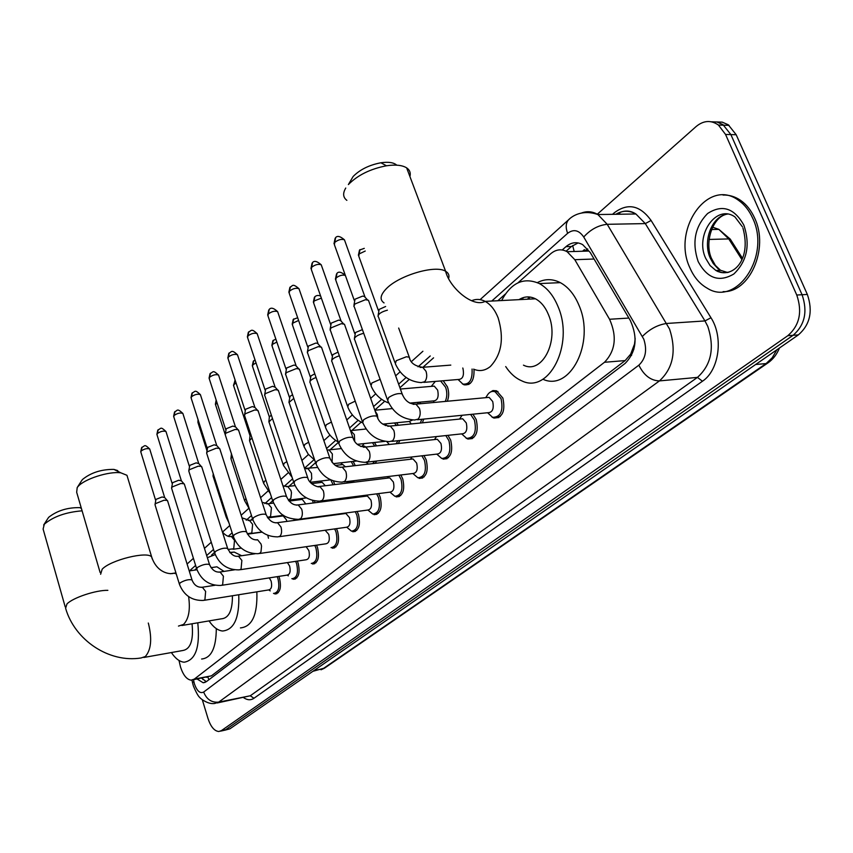<?xml version="1.0" encoding="UTF-8"?>
<svg xmlns="http://www.w3.org/2000/svg" width="853" height="853" viewBox="0 0 853 853"><rect width="100%" height="100%" fill="white"/><g stroke="black" fill="none" stroke-linecap="round" stroke-linejoin="round"><path stroke-width="1.28" d="M333.406 480.964L334.781 484.579M353.163 461.409L355.296 465.631M374.478 442.483L376.493 445.874M396.57 422.757L398.362 425.252M419.484 402.2L420.838 403.693M443.208 380.747L447.42 386.814C449.115 391.9 449.083 396.709 447.303 401.241M297.324 561.093L298.177 563.225C300.256 572.821 298.71 578.163 293.528 579.251L291.833 578.643M316.527 545.184L317.529 547.615C319.672 557.489 318.02 562.959 312.571 564.014L314.714 563.684M336.434 528.657L337.617 531.408C339.825 541.591 338.055 547.178 332.307 548.191L334.675 547.839M357.098 511.48L358.495 514.572C360.755 525.075 358.857 530.811 352.801 531.76L355.413 531.387M278.792 576.415L279.517 578.281C281.543 587.61 280.093 592.835 275.156 593.955L273.504 593.368M378.529 493.61L380.182 497.064C382.517 507.93 380.481 513.805 374.062 514.679L376.973 514.284M400.803 474.993L402.744 478.864C405.143 490.102 402.947 496.126 396.165 496.915L399.396 496.489M423.93 455.587L426.233 459.916C428.696 471.57 426.34 477.733 419.143 478.416L422.736 477.968M447.953 435.339L450.715 440.169C453.242 452.271 450.693 458.594 443.048 459.138L447.068 458.669M472.914 414.206L476.241 419.58C478.832 432.162 476.07 438.645 467.945 439.039L466.058 438.122M489.707 392.497L492.949 390.557L496.542 390.781L502.875 398.084C505.541 411.199 502.534 417.853 493.876 418.045L492 417.096M178.991 660.457L180.527 667.035C183.203 675.16 186.743 679.542 191.147 680.172L194.313 679.095L604.478 362.28C615.482 350.775 617.167 336.434 609.554 319.267L574.794 259.685L567.138 251.71C561.381 248.671 555.9 249.353 550.697 253.757L518.006 282.801M634.259 344.719L630.666 354.166L633.843 349.367L635.186 338.598M527.612 299.211L529.137 296.951M572.662 245.515L574.08 251.102L573.397 251.518M567.138 251.71L588.613 251.049L586.416 250.142L587.717 248.937M193.173 679.777L211.427 675.843L625.153 360.584L630.666 354.166M505.381 294.018L497.821 300.736M433.569 357.834L422.939 367.27M409.237 379.446L399.918 387.731M384.692 401.262L374.787 410.058M361.16 422.171L351.862 430.434M338.406 442.387L330.058 449.808M315.567 462.678L309.095 468.425M293.688 482.126L288.943 486.338M272.683 500.786L269.548 503.569M252.52 518.709L250.867 520.17M214.498 552.488L211.565 555.09M196.553 568.429L194.665 570.113M295.639 519.413L295.778 520.213M314.458 500.86L314.949 502.758M332.105 499.57L328.757 500.38L331.348 500.039M354.219 480.665L352.449 482.414M376.685 461.015L375.139 463.339M399.812 440.511L398.362 443.496M423.728 419.09L422.384 422.821M474.012 369.306C474.375 380.331 471.08 385.492 464.128 384.81L462.411 383.903M197.128 679.02L203.174 682.752L206.319 681.696L625.142 363.41C636.285 351.958 638.023 337.681 630.346 320.557L590.191 252.435L582.642 244.619C576.82 241.538 571.265 242.22 565.976 246.656L562.234 249.972M206.351 681.664L201.639 678.167M597.303 214.199L696.144 126.511C703.586 120.39 711.018 119.91 718.45 125.06L725.562 134.465L796.755 295.031C802.513 311.889 799.538 325.441 787.82 335.698L221.375 730.637L218.826 731.501C214.37 731.096 210.787 726.809 208.047 718.663L202.3 699.727M716.765 121.947L722.256 122.15L728.281 124.783L736.182 134.721L807.343 294.445C813.09 311.206 810.105 324.694 798.365 334.898L229.894 728.825L223.081 730.595L225.64 729.731L793.109 335.293L225.64 729.731L221.375 730.637M807.343 294.445L802.065 294.733C807.823 311.548 804.837 325.068 793.109 335.293C804.837 325.068 807.823 311.548 802.065 294.733L730.882 134.593L802.065 294.733L796.755 295.031M711.466 121.798L716.957 121.99L722.981 124.634L730.882 134.593L722.981 124.634L716.957 121.99L711.466 121.798M566.125 251.177L571.425 246.506L578.099 242.924M229.894 728.825L224.68 730.253M47.981 518.304L48.781 517.217C57.268 510.595 67.622 507.407 79.819 507.642L81.259 507.951M82.101 510.83C65.884 512.163 53.291 516.619 44.313 524.211L43.108 529.063L65.201 606.867M143.848 657.471L182.691 650.53C190.528 649.218 193.652 640.304 192.053 623.788M197.789 622.818C200.178 647.075 195.636 660.211 184.184 662.205C179.674 661.811 175.409 658.601 171.378 652.545M216.299 628.618C216.172 647.949 211.277 658.079 201.607 659.017M81.611 480.687L82.517 479.461C90.93 472.647 101.379 469.299 113.865 469.395L117.607 470.547L118.876 472.669M127.609 477.477L126.948 475.292L120.859 472.839C109.141 471.027 84.159 479.045 77.975 486.605L77.197 487.575L76.674 492.266L100.121 572.512M181.849 625.505L221.183 618.851C228.775 618.308 232.517 610.609 232.421 595.767M238.755 594.744C239.544 617.796 234.138 629.887 222.548 631.017C217.739 630.474 213.25 627.104 209.049 620.909M256.86 591.833C257.606 614.725 252.125 626.752 240.429 627.915M224.04 571.403L216.907 566.808L213.079 567.373M207.364 557.702L215.223 554.578M231.792 569.314L232.208 570.167M229.734 552.435L234.244 552.094L241.655 555.719M409.92 176.56C410.879 172.892 409.781 169.992 406.646 167.86C402.243 165.141 395.515 164.448 386.462 165.781C370.373 168.883 357.684 175.142 348.376 184.557L353.131 176.496C359.934 169.587 369.189 165.013 380.896 162.774C388.467 161.686 393.755 162.486 396.762 165.162M523.465 365.148C542.05 374.776 559.675 340.646 548.554 314.885C545.408 307.155 541.047 301.802 535.46 298.806C529.777 296.023 524.286 296.3 518.976 299.659M501.617 300.544C511.235 282.503 523.827 276.852 539.384 283.58C547.349 287.994 553.597 295.735 558.129 306.813C574.485 344.601 548.756 394.449 521.769 380.843C515.585 378.231 510.222 373.465 505.701 366.577M537.39 282.61C544.875 278.686 552.52 278.696 560.325 282.642C568.322 287.013 574.591 294.68 579.123 305.651C595.383 342.789 569.911 392.017 542.881 379.222M522.324 299.488L523.284 297.601M528.487 299.168L529.98 297.036M345.742 188.044C342.629 193.3 343.002 197.406 346.862 200.348M752.677 218.197C771.133 256.156 736.438 307.08 707.233 288.207C699.737 283.974 693.969 277.214 689.938 267.906C671.642 229.969 707.691 177.179 738.559 200.348C744.498 204.507 749.201 210.456 752.677 218.197M723.013 195.049C729.187 194.825 735.041 196.585 740.553 200.327C746.492 204.485 751.205 210.435 754.67 218.165C769.321 248.554 749.531 292.899 723.141 291.619M269.292 577.897L271.126 581.106C272.267 586.374 271.457 589.306 268.684 589.924L204.315 600.288M277.15 576.671L277.971 578.739C279.869 587.493 278.515 592.387 273.888 593.432M179.301 583.868L155.011 504.709L155.577 503.59L164.043 500.221L167.145 500.412L167.721 501.244M155.054 504.336L155.96 499.4L162.059 496.968L164.736 497.598M287.429 562.585L289.636 566.093C290.809 571.51 289.945 574.517 287.024 575.125L222.015 585.275M295.639 561.349L296.609 563.694C298.561 572.694 297.111 577.705 292.248 578.718M196.585 568.524L171.581 488.161L172.189 486.956L180.815 483.512L183.875 483.704L184.504 484.611M171.634 487.745L172.562 482.702L178.778 480.228L181.454 480.911M306.12 546.698L308.839 550.537C310.044 556.113 309.117 559.184 306.046 559.771L240.407 569.697M314.8 545.44L315.93 548.084C317.945 557.35 316.399 562.479 311.281 563.46M214.529 552.595L188.78 470.984L189.419 469.694L198.227 466.175L201.223 466.378L201.916 467.348M188.833 470.525L189.771 465.386L196.126 462.859L198.802 463.584M325.153 530.246L328.768 534.383C330.004 540.13 329.013 543.276 325.782 543.83L259.504 553.512M334.664 528.913L335.997 531.877C338.065 541.431 336.413 546.677 331.017 547.626M233.168 536.036L206.65 453.156L207.322 451.77L216.31 448.177L219.242 448.369L219.999 449.424M206.703 452.644L207.652 447.409L214.135 444.818L216.811 445.607M344.377 513.666L345.891 513.463L349.463 517.6C350.743 523.529 349.677 526.759 346.265 527.282L279.368 536.676M355.274 511.725L356.842 515.052C358.964 524.904 357.183 530.278 351.5 531.174L346.862 527.314M252.552 518.827L225.203 434.646L225.917 433.143L235.097 429.464L237.955 429.656L238.787 430.808M225.267 434.07L226.237 428.728L232.858 426.073L235.535 426.916M365.692 496.222L367.387 495.998L370.98 500.157C372.292 506.287 371.151 509.593 367.547 510.073L300.032 519.157M376.653 493.844L378.497 497.555C380.694 507.748 378.775 513.25 372.772 514.071L368.059 510.126M272.725 500.914L244.502 415.39L245.259 413.769L254.642 409.994L257.403 410.197L258.32 411.445M244.566 414.75L245.557 409.291L252.317 406.572L254.994 407.489M387.87 478.075L389.746 477.851L393.372 482.009C394.715 488.353 393.478 491.744 389.661 492.181L321.56 500.924M398.852 475.228L401.038 479.365C403.288 489.91 401.23 495.55 394.864 496.286L390.088 492.245M264.59 395.355L265.4 393.606L274.986 389.746L277.641 389.938L278.654 391.292M264.665 394.64L265.667 389.075L272.576 386.281L275.252 387.262M410.943 459.191L413.033 458.957L416.669 463.126C418.055 469.704 416.722 473.17 412.681 473.543L343.994 481.913M421.894 455.822L424.495 460.417C426.809 471.346 424.591 477.126 417.842 477.765L412.991 473.607M285.51 374.499L286.373 372.601L296.172 368.645L298.721 368.827L299.829 370.298M285.584 373.689L286.608 368.006L293.677 365.148L295.511 365.287L296.343 366.204M434.987 439.53L437.312 439.274L440.948 443.443C442.376 450.277 440.937 453.839 436.629 454.127L367.398 462.081M445.81 435.574L448.945 440.681C451.312 452.026 448.923 457.954 441.758 458.466L436.843 454.18M307.325 352.758L308.232 350.711L318.265 346.638L321.485 347.203L321.901 348.419M307.4 351.862L308.445 346.051L315.674 343.109L317.423 343.247L318.34 344.249M434.486 439.583L436.533 436.576M460.034 419.026L462.646 418.759L466.271 422.917C467.732 430.029 466.175 433.676 461.601 433.878L391.836 441.374M470.621 414.43L474.428 420.092C476.87 431.895 474.279 437.984 466.655 438.346L461.686 433.91M330.079 330.09L331.049 327.861L341.317 323.682L344.463 324.247L344.932 325.59M330.164 329.077L331.22 323.138L338.63 320.12L340.901 320.536L341.275 321.346M459.532 419.068L462.123 415.272M486.178 397.626L489.11 397.359L492.693 401.496C494.186 408.907 492.501 412.649 487.628 412.735L417.384 419.729M485.688 397.679L486.956 395.803C489.046 392.081 491.765 390.727 495.092 391.751L501.042 398.607C503.526 410.911 500.722 417.16 492.607 417.33L487.596 412.745M353.856 306.419L354.88 303.999L365.404 299.712L368.453 300.267L368.986 301.749M353.942 305.278L355.019 299.211L362.6 296.108L364.817 296.524L365.233 297.43M267.821 535.353L268.471 538.232M281.916 516.054L283.153 515.894L286.437 519.829L286.832 521.418M293.922 519.264L294.146 520.437M226.088 516.779L213.005 475.985L213.623 474.726M300.938 499.591L302.293 499.421L305.79 503.931M312.561 500.444L313.286 502.971M244.395 500.039L230.928 458.647L232.421 456.6M230.971 458.146L231.451 453.604M330.857 479.962L333.086 484.781M249.588 440.084L250.004 435.915L250.91 434.497M320.685 482.499L322.178 482.318L325.324 485.73M263.406 482.659L249.524 440.649L252.03 437.888M352.044 480.932L347.928 482.371L346.265 481.636M268.919 421.329L269.324 417.128L271.286 414.963M341.189 464.746L342.842 464.554L345.401 466.783M268.855 421.958L272.47 418.503M351.244 461.633L353.547 465.834M374.691 461.238L372.622 463.627M368.592 464.096L366.236 462.454M289.018 401.827L290.009 396.346L292.558 394.758M362.493 446.3L364.327 446.098L365.862 447.025M288.954 402.52L293.795 398.394M372.462 442.696L374.68 446.076M397.893 440.724L396.155 443.741M389.299 444.488L386.761 441.566M309.938 381.536L310.94 375.938L314.789 373.817M309.863 382.315C309.831 380.694 311.889 379.095 316.058 377.506M385.364 425.583L386.708 423.738M394.449 422.971L396.453 425.444M412.724 419.953L409.12 421.499L382.784 424.133M421.84 419.281L420.284 423.035M411.231 423.952L409.504 421.595M331.721 360.403L332.745 354.677L338.044 352.108M331.646 361.267C331.721 359.262 334.291 357.45 339.345 355.818M417.181 402.413L418.791 403.885M431.746 386.334L434.262 386.121L437.632 390.088C439.039 397.157 437.514 400.782 433.047 400.953L409.739 403.096M440.596 380.971L445.639 387.315C447.313 392.391 447.185 397.093 445.255 401.432M434.241 402.456L433.324 401.027M354.421 338.374L355.477 332.521L362.408 329.621M354.347 339.334C354.635 336.85 357.759 334.834 363.709 333.288M431.277 386.377L435.329 381.408M462.784 368.006L462.934 368.368C464.384 375.736 462.731 379.446 457.976 379.51L423.877 382.368M472.05 369.061C472.605 379.66 469.545 384.671 462.859 384.085L458.146 379.564M378.114 315.397L379.18 309.415L385.62 306.504M378.039 316.474C378.231 313.925 381.344 311.825 387.39 310.183M206.287 677.282L207.865 677.015L208.889 679.734M630.964 353.931L631.593 355.392M211.427 675.843L194.313 679.095M594.072 259.024L574.794 259.685M628.874 318.062L609.554 319.267M625.153 360.584L604.478 362.28M193.45 679.724L194.441 683.946C197.011 691.111 200.082 693.809 203.664 692.05L638.865 365.169C645.636 358.74 647.288 350.082 643.802 339.217L583.729 237.017C578.942 230.065 573.568 228.839 567.629 233.317L491.754 301.045M581.746 212.93C587.216 210.915 592.6 211.448 597.878 214.54L607.219 224.307L669.573 329.055C676.6 350.882 673.23 368.165 659.444 380.907L218.688 702.136L214.743 703.458C207.439 704.781 199.037 697.317 199.975 697.626C198.472 696.698 196.275 692.807 193.386 685.972M612.539 214.327L614.309 212.77C627.797 202.673 640.059 205.242 651.095 220.458L710.965 317.742C723.696 337.266 719.079 370.405 702.445 381.238L253.959 698.266L250.27 695.781L218.688 702.136C211.64 702.765 206.629 699.396 203.664 692.05M638.865 365.169C643.898 375.395 650.764 380.641 659.444 380.907L697.445 377.389C711.349 364.839 714.803 347.853 707.787 326.422L704.962 320.931L666.758 323.458C657.78 324.748 649.666 329.066 642.416 336.413M253.959 698.266C250.761 700.42 247.306 700.206 243.595 697.647M217.28 702.947L250.27 695.781L697.445 377.389L702.445 381.238M787.82 335.698L798.365 334.898M725.562 134.465L736.182 134.721M617.721 214.252L619.768 212.472M583.729 237.017C590.5 229.478 598.337 225.235 607.219 224.307L645.305 223.593L635.911 213.986C629.183 210.233 622.498 210.328 615.866 214.274M710.965 317.742L704.962 320.931L645.305 223.593L651.095 220.458M430.243 355.957L418.066 366.833M406.124 377.495L398.639 384.17M381.632 399.353L373.561 406.561M358.153 420.305L349.549 427.993M335.645 440.404L326.56 448.518M314.043 459.692L304.521 468.19M292.59 478.842L284.198 486.338M271.617 497.555L264.835 503.622M251.486 515.532L246.197 520.255M232.144 532.805L228.231 536.292M213.527 549.417L206.682 555.527M195.614 565.411L189.473 570.892M567.629 233.317C565.464 227.57 565.784 223.07 568.556 219.807L569.665 218.837M193.876 681.76L192.469 682.517L193.215 685.396M584.444 249.588L582.556 251.23M620.035 214.22L619.502 212.696M571.425 246.506L565.976 246.656M731.533 241.122L730.243 239.107L728.75 238.915L718.844 229.361L712.628 227.175M741.854 259.493L728.75 238.915L709.131 239.448M779.45 348.013C776.891 354.336 773.106 359.262 768.095 362.802L766.101 363.57L772.264 357.706L776.902 349.773M312.891 671.311L324.748 667.984L767.711 363.069M313.989 670.554L322.956 668.795L766.101 363.57L755.651 364.498M107.862 590.34C96.016 590.009 72.772 597.74 66.982 603.935L65.596 608.264C74.723 640.155 109.077 663.186 141.108 657.962L145.362 656.501C151.152 649.794 152.186 638.844 148.475 623.639L148.283 623.042M178.469 626.081L183.502 624.439C188.737 619.086 190.443 609.81 188.62 596.631M100.633 574.272L102.157 569.218C110.581 559.963 147.772 550.857 151.674 556.998L152.239 558.939M176.24 573.877L174.044 573.184L170.333 573.728M473.628 369.146C479.493 371.641 485.069 370.767 490.347 366.513C501.66 354.453 504.251 338.236 498.131 317.838C495.007 309.938 490.678 304.457 485.165 301.386C480.623 299.03 476.123 298.795 471.688 300.693M384.063 302.922C379.489 299.776 380.235 295.053 386.302 288.74C399.012 275.316 435.627 264.579 445.618 271.275C448.603 273.003 449.584 275.476 448.571 278.696M728.963 272.182L722.288 272.661L715.891 270.465L710.059 265.528L705.719 258.384C694.555 235.289 716.381 203.43 734.998 216.982L742.419 226.802M743.869 225.171C750.437 244.95 747.079 261.231 733.804 274.016C719.058 282.62 707.158 278.43 698.106 261.423C691.794 242.412 694.96 226.44 707.617 213.506C722.118 204.134 734.209 208.015 743.869 225.171M727.748 272.555L720.486 270.273L717.831 268.471L713.236 263.502L710.314 258.224C702.35 241.154 711.924 215.873 727.417 214.114M717.576 271.446L716.605 270.433M155.555 500.071L140.862 452.143L141.129 451.002C144.338 448.795 147.196 448.134 149.712 448.998L149.84 449.435M142.088 447.111L141.129 451.002M201.308 587.408L202.332 587.237L205.637 591.417L204.901 599.851L203.345 600.437C191.893 600.779 183.928 595.415 179.45 584.348L180.1 582.876C184.824 580.147 188.79 579.166 192 579.912L192.149 580.403M172.125 483.416L157.027 434.806L157.293 433.58C160.535 431.33 163.424 430.648 165.983 431.543L166.132 432.023M158.253 429.645L157.293 433.58M218.933 572.182L220.053 572L223.411 576.212L222.633 584.827L220.959 585.446C209.39 585.702 201.319 580.232 196.744 569.047L197.416 567.48C202.193 564.697 206.213 563.694 209.486 564.462L209.646 565.006M189.313 466.143L173.788 416.818L174.065 415.507C177.339 413.215 180.271 412.521 182.862 413.428L183.032 413.961M175.014 411.53L174.065 415.507M237.219 556.38L238.456 556.188L241.868 560.421L241.036 569.228L239.235 569.868C227.548 570.049 219.37 564.483 214.711 553.16L215.404 551.486C220.234 548.66 224.307 547.637 227.623 548.426L227.804 549.012M207.172 448.198L191.189 398.159L191.477 396.752C194.772 394.406 197.747 393.702 200.391 394.63L200.572 395.206M192.415 392.721L191.477 396.752M256.231 539.96L257.585 539.757L261.029 544.022L261.54 546.219L260.997 551.71L260.154 553.021L258.214 553.693C246.41 553.778 238.136 548.106 233.37 536.665L234.095 534.874C238.968 531.984 243.094 530.95 246.474 531.76L246.677 532.4M225.714 429.56L209.273 378.775L209.561 377.271C212.887 374.872 215.894 374.147 218.581 375.096L218.794 375.736M210.499 373.188L209.561 377.271M275.977 522.889L277.47 522.676L280.968 526.962C282.044 530.918 281.735 533.989 280.029 536.174L277.929 536.878C266.019 536.868 257.638 531.078 252.776 519.52L253.533 517.6C258.448 514.658 262.628 513.591 266.061 514.423L266.296 515.137M245.003 410.165L228.06 358.633L228.359 357.012C231.717 354.56 234.756 353.824 237.497 354.784L237.731 355.488M229.286 352.886L228.359 357.012M296.535 505.136L298.187 504.912L301.706 509.209C302.815 513.239 302.484 516.385 300.714 518.645L298.443 519.381C280.904 518.496 277.843 510.648 272.971 501.681L273.76 499.623C278.718 496.617 282.951 495.54 286.448 496.371L286.704 497.16M265.08 389.992L247.615 337.681L247.914 335.943C251.294 333.438 254.386 332.67 257.169 333.651L257.425 334.429M248.831 331.764L247.914 335.943M317.934 486.636L319.758 486.413L323.308 490.731C324.449 494.825 324.097 498.045 322.253 500.38L319.779 501.148C307.666 500.914 299.072 494.9 294.008 483.107L294.829 480.9C299.829 477.84 304.116 476.731 307.677 477.584L307.965 478.448M285.99 368.976L267.97 315.877L268.279 314C271.691 311.441 274.805 310.663 277.641 311.644L277.939 312.497M269.175 309.778L268.279 314M340.24 467.369L342.256 467.145L345.817 471.464C347 475.633 346.627 478.938 344.708 481.359L342.01 482.158C329.802 481.785 321.112 475.654 315.941 463.755L316.783 461.388C321.826 458.264 326.166 457.123 329.802 457.986L330.122 458.946M307.784 347.075L289.188 293.155L289.498 291.14C292.931 288.527 296.087 287.717 298.976 288.709L299.307 289.657M290.383 286.864L289.498 291.14M363.517 447.271L365.745 447.047L369.306 451.365C370.533 455.619 370.138 458.999 368.123 461.516L365.18 462.337C352.886 461.825 344.1 455.577 338.812 443.571L339.686 441.033C344.772 437.834 349.165 436.672 352.875 437.536L353.238 438.591M330.516 324.225L311.313 269.473L311.622 267.298C315.077 264.633 318.286 263.79 321.218 264.782L321.592 265.837M312.486 262.969L311.622 267.298M387.806 426.276L390.279 426.063L393.83 430.37C395.088 434.71 394.672 438.186 392.572 440.798L389.352 441.641C376.983 440.98 368.101 434.603 362.706 422.502L363.613 419.772C368.731 416.509 373.188 415.315 376.951 416.179L377.367 417.352M354.262 300.363L334.419 244.758L334.728 242.412C338.204 239.682 341.445 238.819 344.441 239.81L344.857 240.962M335.57 238.03L334.728 242.412M413.193 404.343L415.933 404.151L419.463 408.438C420.764 412.863 420.316 416.424 418.119 419.143L414.59 420.007C402.158 419.196 393.19 412.692 387.678 400.494L388.616 397.541C393.777 394.225 398.276 392.988 402.126 393.851L402.584 395.142M230.182 536.537L231.312 536.377L234.511 540.365L233.733 548.788L227.964 549.428M206.927 450.619L198.088 422.907L198.61 421.403M198.173 420.017L198.386 421.617M228.967 522.868L226.28 517.366L226.727 515.83M248.159 520.533L249.385 520.362L252.627 524.371L251.806 532.976L247.242 533.722M225.192 434.55L215.553 404.759L216.961 402.531M216.172 400.089L215.862 403.384M249.332 508.868L244.608 500.69L245.941 498.376M266.808 503.92L268.151 503.75L271.435 507.77L270.561 516.566L267.362 517.334M250.004 435.659L233.69 385.94L233.999 384.468L236.1 383.072M234.927 380.427L233.999 384.468M270.316 493.599L263.641 483.363L264.387 481.38L265.965 480.335M286.171 486.679L287.653 486.487L290.969 490.528L291.47 492.693L290.905 498.184L288.431 500.306M269.313 416.84L252.52 366.385L252.851 364.807L256.039 362.92M253.757 360.734L252.851 364.807M292.089 477.339L283.42 465.375L284.198 463.254L286.853 461.644M306.302 468.745L307.933 468.564L311.473 473.319L311.74 478.544L310.044 482.041M289.402 397.274L272.096 346.073L272.427 344.377L276.852 342.064M273.323 340.251L272.427 344.377M314.714 460.151L308.232 454.191L304.009 446.663L304.809 444.392L308.647 442.238M327.232 450.107L329.023 449.915L332.371 453.977L332.073 462.369M310.3 376.909L292.462 324.95L292.803 323.138L298.603 320.461M293.677 318.958L292.803 323.138M338.289 442.057C332.19 438.549 327.904 433.591 325.43 427.182L326.262 424.751L331.412 422.086M350.391 430.402L354.347 434.572L354.709 441.353M332.062 355.712L313.659 302.975L314.011 301.013L321.368 298.145M314.874 296.791L314.011 301.013M362.909 423.024C355.722 419.591 350.679 414.217 347.757 406.902L348.61 404.301L355.221 401.134M375.139 411.05L377.239 414.366L377.932 418.567M354.752 333.619L335.751 280.072L336.103 277.971C339.43 275.434 342.522 274.591 345.38 275.455M336.946 273.696L336.103 277.971M388.808 403.053C380.427 399.886 374.499 394.118 371.034 385.769L371.919 382.965L380.139 379.361M378.412 310.567L358.782 256.199L359.145 253.938L365.244 251.038M359.966 249.62L359.145 253.938M420.092 367.43L422.725 367.291L426.02 371.3C427.289 375.544 426.852 379.02 424.709 381.707L421.169 382.602C409.269 381.686 400.654 375.384 395.323 363.709L396.25 360.702L406.369 356.767L409.269 357.183L409.739 358.463M202.3 678.039L202.982 679.617M493.876 418.045L498.93 417.533M467.945 439.039L472.445 438.549M275.156 593.955L276.937 593.667M293.528 579.251L295.479 578.942M464.128 384.81L468.969 384.383M205.178 682.357L203.174 682.752M220.415 731.16L223.081 730.595M718.45 125.06L729.07 125.359M480.111 299.627L568.556 219.807C572.043 216.118 582.3 209.156 597.878 214.54L635.911 213.986C629.717 209.987 623.244 210.083 616.474 214.274M422.907 351.244L411.498 361.533M400.1 371.823L395.643 375.842M375.725 393.819L370.66 398.383M352.374 414.889L346.755 419.953M329.972 435.094L323.863 440.617M308.477 454.5L301.909 460.428M287.824 473.138L280.84 479.439M267.959 491.061L260.602 497.694M248.852 508.303L241.164 515.244M229.809 525.491L222.473 532.101M211.267 542.22L204.443 548.372M193.418 558.32L187.095 564.025M191.968 680.129L192.437 682.368M585.958 249.993L584.604 251.166M711.594 229.521L718.844 229.361L730.243 239.107L742.43 258.224M324.343 668.262L321.048 669.776M79.819 507.642L81.398 508.431M48.301 517.824L43.652 525.021M113.865 469.395L120.859 472.839M175.942 572.896L174.044 573.184C170.344 574.655 157.091 573.365 151.674 556.998L126.948 475.292M229.969 552.712L234.244 552.094M216.907 566.808L211.011 567.682M197 569.772L189.227 570.924M81.941 480.164L77.197 487.575M380.896 162.774L386.462 165.781M535.46 298.806L485.165 301.386C472.967 307.965 449.574 287.696 445.618 271.275L406.646 167.86M539.384 283.58L560.325 282.642M725.647 214.487C712.234 218.101 704.482 242.924 711.455 258.352L715.379 265.422L720.486 270.273L715.891 270.465C731.202 279.389 752.122 261.551 742.931 228.028M738.559 200.348L740.553 200.327M140.734 451.738L141.641 447.569C145.245 445.884 144.114 443.709 149.712 448.998L164.597 497.31M268.812 589.945L270.23 590.884M275.551 593.166L278.185 592.739M215.041 585.254L202.332 587.237C197.512 587.578 194.068 585.137 192 579.912L167.551 500.679M164.309 497.107L167.145 500.412M156.877 434.358L157.794 430.115C161.388 428.409 160.321 426.212 165.983 431.543L181.305 480.58M287.269 575.146L288.346 575.871M294.082 578.43L296.748 578.014M234.458 569.825L220.053 572C215.532 572.566 212.013 570.049 209.486 564.462L184.312 483.992M180.985 480.367L183.875 483.704M173.617 416.328L174.556 411.999C177.595 410.719 176.742 407.702 182.862 413.428L198.632 463.222M313.296 563.151L316.005 562.735M255.036 553.768L238.456 556.188C234.394 557.03 230.779 554.45 227.623 548.426L201.703 466.676M198.291 462.998L201.223 466.378M191.008 397.615L191.957 393.201C195.476 391.484 194.623 389.224 200.391 394.63L216.63 445.191M333.246 547.295L335.975 546.89M257.585 539.757C252.957 540.375 249.257 537.71 246.474 531.76L219.754 448.689M216.257 444.967L219.242 448.369M209.06 378.178L210.03 373.667C213.559 372.004 212.536 369.594 218.581 375.096L235.321 426.457M353.963 530.822L356.725 530.427M345.891 513.463L277.47 522.676C272.768 523.315 268.962 520.554 266.061 514.423L238.52 429.987M234.916 426.212L237.955 429.656M227.826 357.983L228.807 353.366C231.675 352.161 231.131 348.909 237.497 354.784L254.759 406.977M375.491 513.698L378.295 513.314M367.387 495.998L298.187 504.912C293.368 505.562 289.466 502.716 286.448 496.371L258.022 410.538M254.311 406.721L257.403 410.197M365.233 496.275L365.98 495.22M247.349 336.967L248.351 332.254C251.688 330.601 251.123 328.106 257.169 333.651L274.986 386.686M397.893 495.892L400.718 495.518M389.746 477.851L319.758 486.413C319.704 488.204 308.978 484.579 307.677 477.584L278.313 390.29M274.495 386.43L277.641 389.938M387.39 478.138L388.552 476.486M293.731 482.254L264.92 395.856M267.671 315.088L268.695 310.268C270.294 307.123 273.28 307.581 277.641 311.644L296.055 365.564M421.222 477.349L424.069 476.998M413.033 458.957L342.256 467.145C337.223 467.817 333.065 464.768 329.802 457.986L299.456 369.2M295.511 365.287L298.721 368.827M410.453 459.255L412.052 456.952M315.621 462.816L285.872 375.021M288.858 292.291L289.892 287.365C292.632 286.277 292.067 282.684 298.976 288.709L318.009 343.535M445.533 458.029L448.401 457.698M437.312 439.274L365.745 447.047C359.081 446.823 354.795 443.656 352.875 437.536L321.485 347.203M317.423 343.247L320.685 346.819M338.46 442.536L307.73 353.323M310.94 268.524L311.995 263.47C313.52 260.304 316.591 260.741 321.218 264.782L340.901 320.536M470.877 437.877L473.767 437.568M462.646 418.759L390.279 426.063C383.36 425.743 378.924 422.448 376.951 416.179L344.463 324.247M340.262 320.248L343.588 323.852M362.301 421.361L330.537 330.676M333.992 243.713L335.069 238.531C336.594 235.353 339.718 235.78 344.441 239.81L364.817 296.524M497.342 416.85L500.253 416.552M489.11 397.359L415.933 404.151C409.547 404.301 404.94 400.867 402.126 393.851L368.453 300.267M364.114 296.226L367.494 299.861M495.092 391.751L497.971 391.495M387.219 399.225L354.358 307.037M241.239 548.116L233.072 549.279M222.42 532.027C225.768 535.705 228.732 537.155 231.312 536.377L233.157 536.121M262.084 532.144L247.477 534.159M197.928 422.438L198.024 419.559M261.892 532.005L251.123 533.488M241.996 517.835L249.385 520.362L252.914 519.904M283.153 515.894L267.757 517.931M281.543 516.108L282.012 515.489M213.261 473.607L213.058 475.526M215.372 404.247L216.161 400.068M283.58 515.287L269.857 517.099M262.116 502.332L268.151 503.75L273.504 503.067M302.293 499.421L289.06 501.095M300.555 499.645L301.376 498.547M233.487 385.375L235.161 380.235M306.419 497.907L289.316 500.071M282.972 485.858L287.653 486.487L295.042 485.602M322.178 482.318L311.505 483.608M320.28 482.553L321.474 480.953M252.296 365.766L253.309 361.171L255.036 359.923M330.612 479.844L310.257 482.297M350.604 482.041L353.334 481.71M304.606 468.457L317.604 467.455M342.842 464.554L335.272 465.429M283.164 464.586L269.132 422.384M340.763 464.8L342.373 462.646M271.851 345.401L272.875 340.699L275.85 339.089M356.479 461.036L333.224 463.68M327.104 450.096L341.264 448.593M364.327 446.098L360.734 446.492M303.711 445.799L289.263 402.979M362.056 446.343L364.103 443.592M292.184 324.215L293.229 319.406L297.665 317.753M384.98 441.353L357.354 444.317M350.476 430.658L366.129 428.984M325.11 426.244L310.204 382.794M313.35 302.154L314.416 297.239C315.983 295.383 318.062 294.989 320.643 296.066M392.327 408.587L374.851 410.229M347.395 405.868L332.02 361.768M335.4 279.187L336.487 274.144C337.916 271.19 340.859 271.574 345.316 275.284M434.262 386.121L400.388 389.032M370.628 384.618L354.763 339.867M358.388 255.228L359.508 250.068L364.274 248.362M450.8 365.105L422.725 367.291C414.803 366.172 410.314 362.813 409.269 357.183L398.671 328.042M467.412 383.69L470.259 383.445M394.875 362.45L378.497 317.028"/></g></svg>
